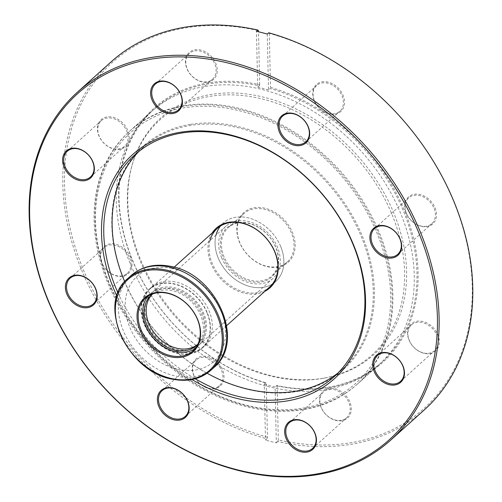 <?xml version="1.0" encoding="UTF-8"?>
<svg xmlns="http://www.w3.org/2000/svg" width="502" height="502" viewBox="0 0 502 502"><rect width="100%" height="100%" fill="white"/><g stroke="black" fill="none" stroke-linecap="round" stroke-linejoin="round"><path stroke-width="0.38" stroke-dasharray="2.51 1.88" d="M221.577 257.62A35.165 26.738 -132 0 0 272.981 278.441A35.165 26.738 -132 0 0 277.355 246.971A35.165 26.738 -132 0 0 225.944 226.151A35.165 26.738 -132 0 0 221.577 257.62M147.883 323.916A35.165 26.738 -132 0 0 199.294 344.736A35.165 26.738 -132 0 0 203.661 313.267A35.165 26.738 -132 0 0 152.25 292.453A35.165 26.738 -132 0 0 147.883 323.916M206.931 312.646A39.294 29.875 -132 0 0 149.496 289.384A39.294 29.875 -132 0 0 144.614 324.543A39.294 29.875 -132 0 0 202.055 347.804A39.294 29.875 -132 0 0 206.931 312.646M280.624 246.344A39.294 29.875 -132 0 0 223.183 223.089A39.294 29.875 -132 0 0 218.301 258.248A39.294 29.875 -132 0 0 275.742 281.503A39.294 29.875 -132 0 0 280.624 246.344M191.984 379.537A150.769 114.644 48 0 1 116.878 296.054M117.976 292.886A149.119 113.396 -132 0 0 195.253 378.778M259.283 85.754L259.666 84.675A170.981 130.018 -132 0 0 208.048 82.893A170.981 130.018 -132 0 0 121.641 224.683A170.981 130.018 -132 0 0 266.267 383.145L265.853 382.788A170.159 129.39 48 0 1 132.377 259.791A170.159 129.39 48 0 1 154.177 109.135A170.159 129.39 48 0 1 207.941 83.985A170.159 129.39 48 0 1 259.283 85.754L257.689 87.185L256.459 31.319M190.176 124.396A149.947 114.023 -132 0 0 122.908 277.631A149.947 114.023 -132 0 0 296.004 391.66A149.947 114.023 -132 0 0 363.266 238.431A149.947 114.023 -132 0 0 190.176 124.396M207.131 373.256A149.119 113.396 48 0 1 124.722 281.653M138.897 151.428A149.119 113.396 48 0 1 142.957 147.532A149.119 113.396 48 0 1 190.07 125.494A149.119 113.396 48 0 1 347.29 209.466A149.119 113.396 48 0 1 342.427 369.246A149.119 113.396 48 0 1 338.122 372.873M202.231 385.417A17.325 13.171 48 0 1 196.138 360.016A17.325 13.171 48 0 1 213.224 360.38A17.325 13.171 48 0 1 219.318 385.774A17.325 13.171 48 0 1 202.231 385.417M213.883 359.426A18.147 13.799 -132 0 0 193.314 362.777A18.147 13.799 -132 0 0 202.369 385.655A18.147 13.799 -132 0 0 222.944 382.298A18.147 13.799 -132 0 0 213.883 359.426M101.85 262.728A17.325 13.171 48 0 1 104.146 247.58A17.325 13.171 48 0 1 129.623 258.197A17.325 13.171 48 0 1 127.326 273.345A17.325 13.171 48 0 1 101.85 262.728M130.683 257.733A18.147 13.799 -132 0 0 109.731 243.928A18.147 13.799 -132 0 0 101.586 262.477A18.147 13.799 -132 0 0 122.538 276.282A18.147 13.799 -132 0 0 130.683 257.733M98.787 124.17A17.325 13.171 48 0 1 101.341 120.605A17.325 13.171 48 0 1 120.681 122.67A17.325 13.171 48 0 1 127.069 142.8A17.325 13.171 48 0 1 124.515 146.364A17.325 13.171 48 0 1 105.182 144.294A17.325 13.171 48 0 1 98.787 124.17M128.142 142.888A18.147 13.799 -132 0 0 119.087 120.009A18.147 13.799 -132 0 0 98.511 123.366A18.147 13.799 -132 0 0 107.572 146.239A18.147 13.799 -132 0 0 128.142 142.888M194.839 50.903A17.325 13.171 48 0 1 213.105 60.654A17.325 13.171 48 0 1 212.541 79.222A17.325 13.171 48 0 1 207.069 81.782A17.325 13.171 48 0 1 188.802 72.024A17.325 13.171 48 0 1 189.367 53.463A17.325 13.171 48 0 1 194.839 50.903M207.753 82.159A18.147 13.799 -132 0 0 215.898 63.61A18.147 13.799 -132 0 0 194.945 49.805A18.147 13.799 -132 0 0 186.8 68.354A18.147 13.799 -132 0 0 207.753 82.159M333.736 85.848A17.325 13.171 48 0 1 339.829 111.249A17.325 13.171 48 0 1 322.748 110.886A17.325 13.171 48 0 1 316.655 85.484A17.325 13.171 48 0 1 333.736 85.848M322.88 111.124A18.147 13.799 -132 0 0 343.456 107.767A18.147 13.799 -132 0 0 334.395 84.894A18.147 13.799 -132 0 0 313.825 88.245A18.147 13.799 -132 0 0 322.88 111.124M434.117 208.537A17.325 13.171 48 0 1 431.82 223.679A17.325 13.171 48 0 1 406.35 213.068A17.325 13.171 48 0 1 408.647 197.92A17.325 13.171 48 0 1 434.117 208.537M406.087 212.817A18.147 13.799 -132 0 0 427.039 226.615A18.147 13.799 -132 0 0 435.178 208.073A18.147 13.799 -132 0 0 414.225 194.268A18.147 13.799 -132 0 0 406.087 212.817M437.186 347.095A17.325 13.171 48 0 1 434.632 350.66A17.325 13.171 48 0 1 415.292 348.595A17.325 13.171 48 0 1 408.898 328.465A17.325 13.171 48 0 1 411.452 324.901A17.325 13.171 48 0 1 430.791 326.965A17.325 13.171 48 0 1 437.186 347.095M408.622 327.662A18.147 13.799 -132 0 0 417.683 350.54A18.147 13.799 -132 0 0 438.252 347.183A18.147 13.799 -132 0 0 429.197 324.305A18.147 13.799 -132 0 0 408.622 327.662M329.011 388.391A18.147 13.799 -132 0 0 320.872 406.94A18.147 13.799 -132 0 0 341.818 420.739A18.147 13.799 -132 0 0 349.963 402.19A18.147 13.799 -132 0 0 329.011 388.391M341.134 420.362A17.325 13.171 48 0 1 322.868 410.605A17.325 13.171 48 0 1 323.432 392.043A17.325 13.171 48 0 1 328.904 389.483A17.325 13.171 48 0 1 347.171 399.241A17.325 13.171 48 0 1 346.606 417.802A17.325 13.171 48 0 1 341.134 420.362M268.683 32.787L269.304 33.333A232.859 177.068 48 0 1 468.033 248.691A232.859 177.068 48 0 1 350.553 442.795A232.859 177.068 48 0 1 278.296 439.94L277.719 441.559A234.095 178.009 -132 0 0 350.396 444.439A234.095 178.009 -132 0 0 424.359 409.839M111.212 61.777A234.095 178.009 -132 0 0 81.644 270.082A234.095 178.009 -132 0 0 266.888 438.836L265.489 440.091L264.259 384.218L265.853 382.788M264.259 384.218A170.159 129.39 -132 0 0 275.09 386.942L276.326 442.814A234.095 178.009 48 0 1 265.489 440.091M267.29 34.042L268.526 89.914L270.12 88.477A170.159 129.39 48 0 1 403.595 211.474A170.159 129.39 48 0 1 381.796 362.13A170.159 129.39 48 0 1 328.032 387.28A170.159 129.39 48 0 1 276.684 385.511L275.09 386.942M183.042 106.386A170.159 129.39 -132 0 0 129.284 131.53A170.159 129.39 -132 0 0 123.737 313.857A170.159 129.39 -132 0 0 303.133 409.676A170.159 129.39 -132 0 0 356.897 384.526A170.159 129.39 -132 0 0 362.444 202.206A170.159 129.39 -132 0 0 183.042 106.386M259.666 84.675L258.499 31.789M266.888 438.836L267.459 437.217L266.267 383.145M267.459 437.217A232.859 177.068 48 0 1 64.513 183.977A232.859 177.068 48 0 1 258.474 30.609M276.684 385.511L277.098 385.875L278.296 439.94M277.098 385.875A170.981 130.018 -132 0 0 418.084 272.937A170.981 130.018 -132 0 0 270.503 87.398L270.12 88.477M269.304 33.333L270.503 87.398M268.526 89.914A170.159 129.39 -132 0 0 257.689 87.185M276.326 442.814L277.719 441.559M263.682 230.933A33.308 25.332 48 0 1 274.933 273.364A33.308 25.332 48 0 1 235.243 273.659A33.308 25.332 48 0 1 223.992 231.227A33.308 25.332 48 0 1 263.682 230.933M235.99 272.774A32.486 24.705 -132 0 0 271.588 276.087A32.486 24.705 -132 0 0 263.732 231.102A32.486 24.705 -132 0 0 228.134 227.789A32.486 24.705 -132 0 0 235.99 272.774M264.792 291.355A40.116 30.503 48 0 1 225.963 283.762A40.116 30.503 48 0 1 212.233 232.934M210.062 240.439A39.294 29.875 -132 0 0 226.716 282.871A39.294 29.875 -132 0 0 269.769 286.88L275.742 281.503A39.294 29.875 -132 0 0 266.236 227.092A39.294 29.875 -132 0 0 223.183 223.089A39.294 29.875 -132 0 0 220.434 226.038M251.772 258.787A33.308 25.332 -132 0 0 291.461 258.492A33.308 25.332 -132 0 0 280.216 216.061A33.308 25.332 -132 0 0 240.527 216.356A33.308 25.332 -132 0 0 251.772 258.787M279.463 216.946A32.486 24.705 48 0 1 287.32 261.931A32.486 24.705 48 0 1 251.728 258.618A32.486 24.705 48 0 1 243.865 213.632A32.486 24.705 48 0 1 279.463 216.946M315.03 149.947A168.509 128.135 -132 0 0 114.249 151.466A168.509 128.135 -132 0 0 171.151 366.109A168.509 128.135 -132 0 0 371.932 364.596A168.509 128.135 -132 0 0 315.03 149.947M171.238 366.454A170.159 129.39 48 0 1 130.081 130.815A170.159 129.39 48 0 1 316.53 148.178A170.159 129.39 48 0 1 357.694 383.81A170.159 129.39 48 0 1 171.238 366.454M216.036 235.068A39.294 29.875 -132 0 0 232.69 277.499A39.294 29.875 -132 0 0 275.742 281.503L269.769 286.88M199.212 338.473A159.228 121.076 -132 0 0 325.171 377.943A159.228 121.076 -132 0 0 406.513 280.003A159.228 121.076 -132 0 0 335.167 134.222A159.228 121.076 -132 0 0 132.49 163.771A159.228 121.076 -132 0 0 199.212 338.473M198.397 338.976A158.325 120.392 -132 0 0 323.652 378.219A158.325 120.392 -132 0 0 404.53 280.831A158.325 120.392 -132 0 0 333.585 135.873A158.325 120.392 -132 0 0 132.057 165.258A158.325 120.392 -132 0 0 198.397 338.976M337.915 128.939A170.159 129.39 -132 0 0 151.46 111.576A170.159 129.39 -132 0 0 192.624 347.215A170.159 129.39 -132 0 0 379.073 364.577A170.159 129.39 -132 0 0 337.915 128.939M178.549 353.628A39.602 30.114 48 0 1 144.927 325.873A39.602 30.114 48 0 1 149.289 289.152A39.602 30.114 48 0 1 172.995 283.561A39.602 30.114 48 0 1 206.617 311.315A39.602 30.114 48 0 1 202.262 348.03A39.602 30.114 48 0 1 178.549 353.628M174.884 281.86A39.602 30.114 -132 0 0 151.171 287.458A39.602 30.114 -132 0 0 146.816 324.173A39.602 30.114 -132 0 0 180.438 351.933A39.602 30.114 -132 0 0 204.145 346.336A39.602 30.114 -132 0 0 208.506 309.615A39.602 30.114 -132 0 0 174.884 281.86M147.921 296.243A35.473 26.976 48 0 1 150.054 294.015A35.473 26.976 48 0 1 171.295 289.001A35.473 26.976 48 0 1 201.415 313.863A35.473 26.976 48 0 1 197.512 346.756A35.473 26.976 48 0 1 195.065 348.645M152.947 293.808A33.829 25.721 48 0 1 171.408 290.457A33.829 25.721 48 0 1 199.501 312.846A33.829 25.721 48 0 1 198.014 343.901M152.188 294.379A33.829 25.721 48 0 1 153.148 293.444A33.829 25.721 48 0 1 173.403 288.669A33.829 25.721 48 0 1 202.124 312.376A33.829 25.721 48 0 1 198.397 343.738A33.829 25.721 48 0 1 197.368 344.604M210.589 370.507A61.878 47.05 48 0 1 173.541 379.248A61.878 47.05 48 0 1 121.007 335.882A61.878 47.05 48 0 1 127.815 278.51M171.351 268.269A57.291 43.561 48 0 1 225.379 328.647A57.291 43.561 48 0 1 179.39 369.641A57.291 43.561 48 0 1 125.362 309.263A57.291 43.561 48 0 1 171.351 268.269M131.104 275.554A61.878 47.05 -132 0 0 124.289 332.926A61.878 47.05 -132 0 0 176.823 376.293A61.878 47.05 -132 0 0 213.871 367.552M199.294 344.736L272.981 278.441M149.496 289.384L174.119 267.227M217.209 228.46L223.183 223.089L217.209 228.46M202.055 347.804L226.678 325.647M152.25 292.453L225.944 226.151M162.083 390.656L196.138 360.016M70.092 278.221L104.146 247.58M67.287 151.246L101.341 120.605M178.486 109.863L212.541 79.222M305.774 141.884L339.829 111.249M397.766 254.319L431.82 223.679M400.571 381.3L434.632 350.66M289.372 422.684L323.432 392.043M142.957 147.532L134.592 155.055M154.177 109.135L129.284 131.53M381.796 362.13L356.897 384.526M342.427 369.246L334.062 376.77M312.551 448.443L346.606 417.802M377.397 355.541L411.452 324.901M374.592 228.561L408.647 197.92M282.595 116.125L316.655 85.484M155.306 84.104L189.367 53.463M90.46 177.005L124.515 146.364M93.265 303.98L127.326 273.345M185.257 416.415L219.318 385.774M287.32 261.931L271.588 276.087M323.652 378.219L325.171 377.943M151.46 111.576L130.081 130.815M379.073 364.577L357.694 383.81M132.057 165.258L132.49 163.771M243.865 213.632L228.134 227.789M151.171 287.458L149.289 289.152M145.473 298.132L150.054 294.015M153.148 293.444L151.158 295.239M198.397 343.738L196.407 345.533M192.931 350.879L197.512 346.756M204.145 346.336L202.262 348.03"/><path stroke-width="0.75" d="M116.878 296.054A150.769 114.644 48 0 1 180.325 132.264A150.769 114.644 48 0 1 354.368 246.921A150.769 114.644 48 0 1 286.736 400.998A150.769 114.644 48 0 1 191.984 379.537M195.253 378.778A149.119 113.396 -132 0 0 286.949 398.808A149.119 113.396 -132 0 0 334.062 376.77A149.119 113.396 -132 0 0 338.919 216.989A149.119 113.396 -132 0 0 181.705 133.017A149.119 113.396 -132 0 0 134.592 155.055A149.119 113.396 -132 0 0 117.976 292.886M338.122 372.873A149.119 113.396 48 0 1 295.314 391.284A149.119 113.396 48 0 1 207.131 373.256M124.722 281.653A149.119 113.396 48 0 1 138.897 151.428M167.517 417.011A18.147 13.799 48 0 1 158.456 394.133A18.147 13.799 48 0 1 179.032 390.782A18.147 13.799 48 0 1 188.087 413.654A18.147 13.799 48 0 1 167.517 417.011M179.17 391.02A17.325 13.171 -132 0 0 162.083 390.656A17.325 13.171 -132 0 0 168.176 416.058A17.325 13.171 -132 0 0 185.257 416.415A17.325 13.171 -132 0 0 179.17 391.02M66.735 293.833A18.147 13.799 48 0 1 74.873 275.284A18.147 13.799 48 0 1 95.826 289.089A18.147 13.799 48 0 1 87.687 307.638A18.147 13.799 48 0 1 66.735 293.833M95.568 288.838A17.325 13.171 -132 0 0 70.092 278.221A17.325 13.171 -132 0 0 67.795 293.369A17.325 13.171 -132 0 0 93.265 303.98A17.325 13.171 -132 0 0 95.568 288.838M63.66 154.723A18.147 13.799 48 0 1 84.229 151.366A18.147 13.799 48 0 1 93.29 174.244A18.147 13.799 48 0 1 72.715 177.595A18.147 13.799 48 0 1 63.66 154.723M93.014 173.441A17.325 13.171 -132 0 0 86.626 153.311A17.325 13.171 -132 0 0 67.287 151.246A17.325 13.171 -132 0 0 64.733 154.804A17.325 13.171 -132 0 0 71.121 174.934A17.325 13.171 -132 0 0 90.46 177.005A17.325 13.171 -132 0 0 93.014 173.441M160.094 81.161A18.147 13.799 48 0 1 181.046 94.966A18.147 13.799 48 0 1 172.901 113.515A18.147 13.799 48 0 1 151.949 99.71A18.147 13.799 48 0 1 160.094 81.161M173.008 112.423A17.325 13.171 -132 0 0 178.486 109.863A17.325 13.171 -132 0 0 179.051 91.295A17.325 13.171 -132 0 0 160.784 81.544A17.325 13.171 -132 0 0 155.306 84.104A17.325 13.171 -132 0 0 154.741 102.665A17.325 13.171 -132 0 0 173.008 112.423M299.543 116.251A18.147 13.799 48 0 1 308.604 139.123A18.147 13.799 48 0 1 288.029 142.48A18.147 13.799 48 0 1 278.974 119.608A18.147 13.799 48 0 1 299.543 116.251M288.688 141.526A17.325 13.171 -132 0 0 305.774 141.884A17.325 13.171 -132 0 0 299.681 116.489A17.325 13.171 -132 0 0 282.595 116.125A17.325 13.171 -132 0 0 288.688 141.526M400.326 239.429A18.147 13.799 48 0 1 392.181 257.978A18.147 13.799 48 0 1 371.229 244.173A18.147 13.799 48 0 1 379.374 225.624A18.147 13.799 48 0 1 400.326 239.429M372.289 243.708A17.325 13.171 -132 0 0 397.766 254.319A17.325 13.171 -132 0 0 400.063 239.178A17.325 13.171 -132 0 0 374.592 228.561A17.325 13.171 -132 0 0 372.289 243.708M403.401 378.539A18.147 13.799 48 0 1 382.831 381.897A18.147 13.799 48 0 1 373.77 359.018A18.147 13.799 48 0 1 394.346 355.667A18.147 13.799 48 0 1 403.401 378.539M374.843 359.106A17.325 13.171 -132 0 0 381.231 379.236A17.325 13.171 -132 0 0 400.571 381.3A17.325 13.171 -132 0 0 403.125 377.736A17.325 13.171 -132 0 0 396.737 357.606A17.325 13.171 -132 0 0 377.397 355.541A17.325 13.171 -132 0 0 374.843 359.106M306.967 452.095A18.147 13.799 48 0 1 286.014 438.296A18.147 13.799 48 0 1 294.159 419.747A18.147 13.799 48 0 1 315.112 433.552A18.147 13.799 48 0 1 306.967 452.095M294.85 420.124A17.325 13.171 -132 0 0 289.372 422.684A17.325 13.171 -132 0 0 288.807 441.245A17.325 13.171 -132 0 0 307.073 451.003A17.325 13.171 -132 0 0 312.551 448.443A17.325 13.171 -132 0 0 313.116 429.881A17.325 13.171 -132 0 0 294.85 420.124M315.702 474.158A232.859 177.068 -132 0 0 420.161 236.191A232.859 177.068 -132 0 0 151.359 59.104A232.859 177.068 -132 0 0 46.899 297.071A232.859 177.068 -132 0 0 315.702 474.158M151.522 57.466A234.095 178.009 48 0 1 398.324 189.292A234.095 178.009 48 0 1 390.7 440.122A234.095 178.009 48 0 1 316.737 474.723A234.095 178.009 48 0 1 69.929 342.897A234.095 178.009 48 0 1 77.553 92.061A234.095 178.009 48 0 1 151.522 57.466M390.7 440.122L424.359 409.839A234.095 178.009 -132 0 0 453.927 201.54A234.095 178.009 -132 0 0 268.683 32.787L267.29 34.042A234.095 178.009 48 0 0 256.459 31.319L257.852 30.064A234.095 178.009 -132 0 0 185.175 27.183A234.095 178.009 -132 0 0 111.212 61.777L77.553 92.061M258.499 31.789L258.474 30.609L257.852 30.064M212.233 232.934A40.116 30.503 48 0 1 260.218 232.3A40.116 30.503 48 0 1 264.792 291.355M226.678 325.647L269.769 286.88A39.294 29.875 -132 0 0 260.262 232.47A39.294 29.875 -132 0 0 217.209 228.46A39.294 29.875 -132 0 0 210.062 240.439M220.434 226.038A39.294 29.875 -132 0 0 216.036 235.068M171.345 356.978A36.301 27.604 48 0 1 137.115 318.726A36.301 27.604 48 0 1 166.256 292.748A36.301 27.604 48 0 1 200.493 331.006A36.301 27.604 48 0 1 171.345 356.978M166.714 293.124A35.473 26.976 -132 0 0 145.473 298.132A35.473 26.976 -132 0 0 141.57 331.025A35.473 26.976 -132 0 0 171.69 355.893A35.473 26.976 -132 0 0 192.931 350.879A35.473 26.976 -132 0 0 196.834 317.986A35.473 26.976 -132 0 0 166.714 293.124M195.065 348.645A35.473 26.976 48 0 1 176.271 351.77A35.473 26.976 48 0 1 147.004 328.684A35.473 26.976 48 0 1 147.921 296.243M198.014 343.901A33.829 25.721 48 0 1 196.407 345.533A33.829 25.721 48 0 1 176.152 350.308A33.829 25.721 48 0 1 147.431 326.601A33.829 25.721 48 0 1 151.158 295.239A33.829 25.721 48 0 1 152.947 293.808M197.368 344.604A33.829 25.721 48 0 1 178.147 348.52A33.829 25.721 48 0 1 149.784 325.585A33.829 25.721 48 0 1 152.188 294.379M164.863 269.762A61.878 47.05 48 0 1 217.397 313.135A61.878 47.05 48 0 1 210.589 370.507C200.674 379.066 188.256 382.003 173.322 379.33C127.389 372.879 95.888 303.503 127.815 278.51A61.878 47.05 48 0 1 164.863 269.762M173.083 378.878A61.049 46.422 -132 0 0 222.097 335.192A61.049 46.422 -132 0 0 164.524 270.854A61.049 46.422 -132 0 0 115.51 314.534A61.049 46.422 -132 0 0 173.083 378.878M131.104 275.554C141.646 266.543 154.534 263.431 169.758 266.211C215.452 272.806 246.708 340.858 213.871 367.552A61.878 47.05 -132 0 0 220.679 310.18A61.878 47.05 -132 0 0 168.145 266.807A61.878 47.05 -132 0 0 131.104 275.554L127.815 278.51M174.119 267.227L217.209 228.46M210.589 370.507L213.871 367.552"/></g></svg>
